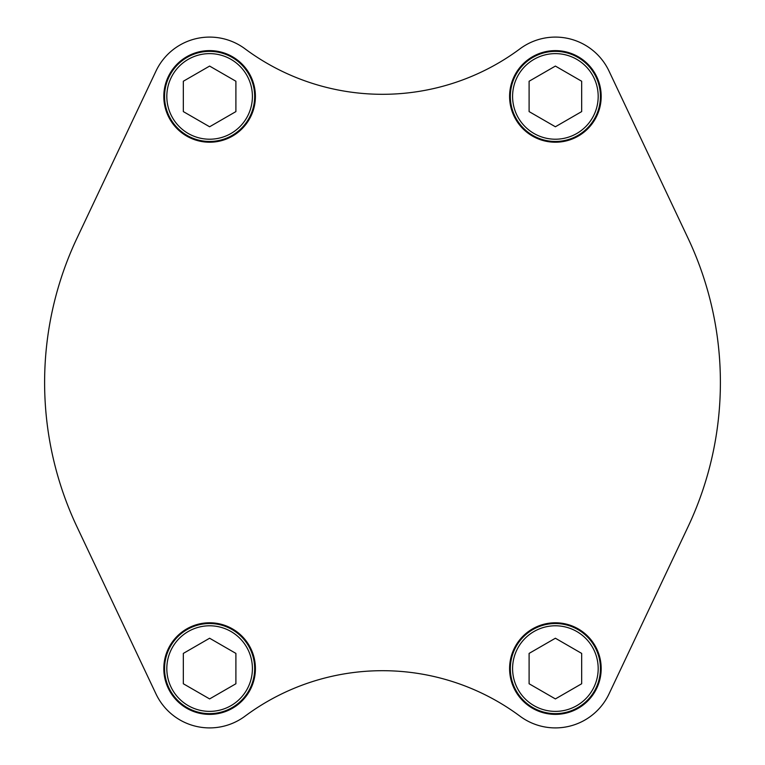 <?xml version="1.0" encoding="UTF-8"?>
<svg xmlns="http://www.w3.org/2000/svg" width="765" height="765" viewBox="0 0 765 765"><rect width="100%" height="100%" fill="white"/><g stroke="black" fill="none" stroke-linecap="round" stroke-linejoin="round"><path stroke-width="1.15" d="M155.984 71.069L77.026 238.087A337.891 337.891 0 0 0 77.026 526.913L155.984 693.932A59.316 59.316 0 0 0 245.001 716.193A230.514 230.514 0 0 1 519.999 716.193A59.316 59.316 0 0 0 609.017 693.932L687.974 526.913A337.891 337.891 0 0 0 687.974 238.087L609.017 71.069A59.316 59.316 0 0 0 519.999 48.807A230.514 230.514 0 0 1 245.001 48.807A59.316 59.316 0 0 0 155.984 71.069M601.185 96.419A45.804 45.804 0 0 0 532.488 56.753A45.804 45.804 0 0 0 532.488 136.084A45.804 45.804 0 0 0 601.185 96.419M255.414 96.419A45.804 45.804 0 0 0 186.708 56.753A45.804 45.804 0 0 0 186.708 136.084A45.804 45.804 0 0 0 255.414 96.419M255.414 668.581A45.804 45.804 0 0 0 186.708 628.916A45.804 45.804 0 0 0 186.708 708.247A45.804 45.804 0 0 0 255.414 668.581M601.185 668.581A45.804 45.804 0 0 0 532.488 628.916A45.804 45.804 0 0 0 532.488 708.247A45.804 45.804 0 0 0 601.185 668.581M529.103 111.594L555.39 126.77L581.668 111.594L581.668 81.243L555.39 66.077L529.103 81.243L529.103 111.594M510.331 96.419A45.049 45.049 0 0 1 577.91 57.404A45.049 45.049 0 0 1 577.91 135.434A45.049 45.049 0 0 1 510.331 96.419M183.332 111.594L209.61 126.77L235.897 111.594L235.897 81.243L209.61 66.077L183.332 81.243L183.332 111.594M164.561 96.419A45.049 45.049 0 0 1 232.139 57.404A45.049 45.049 0 0 1 232.139 135.434A45.049 45.049 0 0 1 164.561 96.419M529.103 683.757L555.39 698.923L581.668 683.757L581.668 653.406L555.39 638.23L529.103 653.406L529.103 683.757M510.331 668.581A45.049 45.049 0 0 1 577.91 629.566A45.049 45.049 0 0 1 577.91 707.596A45.049 45.049 0 0 1 510.331 668.581M183.332 683.757L209.61 698.923L235.897 683.757L235.897 653.406L209.61 638.23L183.332 653.406L183.332 683.757M164.561 668.581A45.049 45.049 0 0 1 232.139 629.566A45.049 45.049 0 0 1 232.139 707.596A45.049 45.049 0 0 1 164.561 668.581M512.588 96.419A42.802 42.802 0 0 1 576.791 59.354A42.802 42.802 0 0 1 576.791 133.483A42.802 42.802 0 0 1 512.588 96.419M166.818 96.419A42.802 42.802 0 0 1 231.011 59.354A42.802 42.802 0 0 1 231.011 133.483A42.802 42.802 0 0 1 166.818 96.419M512.588 668.581A42.802 42.802 0 0 1 576.791 631.517A42.802 42.802 0 0 1 576.791 705.646A42.802 42.802 0 0 1 512.588 668.581M166.818 668.581A42.802 42.802 0 0 1 231.011 631.517A42.802 42.802 0 0 1 231.011 705.646A42.802 42.802 0 0 1 166.818 668.581"/></g></svg>
